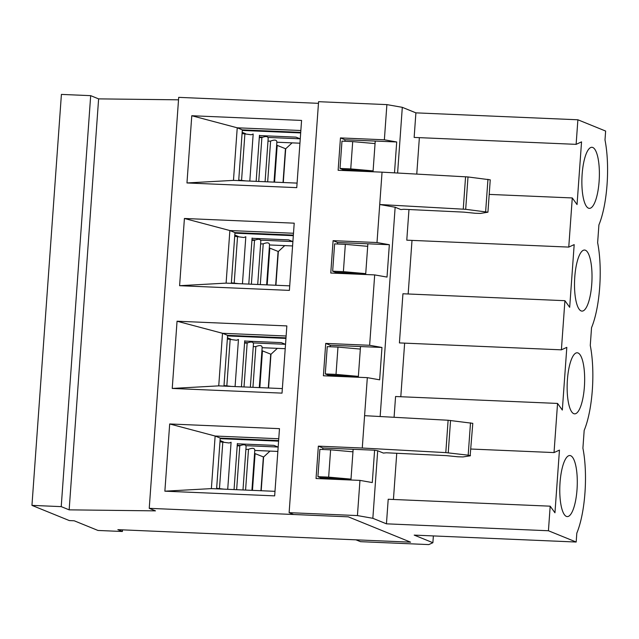 <?xml version="1.0" encoding="UTF-8"?>
<svg xmlns="http://www.w3.org/2000/svg" width="639" height="639" viewBox="0 0 639 639"><rect width="100%" height="100%" fill="white"/><g stroke="black" fill="none" stroke-linecap="round" stroke-linejoin="round"><path stroke-width="0.96" d="M242.293 130.436L300.681 132.928M267.909 137.433L300.122 138.807L295.993 137.129L259.434 135.572M262.781 137.209L259.33 137.065M245.536 133.663L242.157 132.289M276.871 142.217L299.947 143.2M234.928 233.179L293.317 235.671M260.544 240.176L292.758 241.55L288.628 239.873L252.07 238.315M255.416 239.952L251.966 239.809M238.171 236.398L234.793 235.032M269.506 244.961L292.582 245.943M227.564 335.922L285.952 338.414M253.18 342.919L285.393 344.293L281.264 342.616L244.705 341.058M248.052 342.696L244.601 342.552M230.807 339.141L227.428 337.767M262.142 347.704L285.218 348.686M220.199 438.666L278.588 441.158M245.815 445.663L278.021 447.036L273.899 445.359L237.341 443.801M240.687 445.439L237.237 445.295M223.442 441.884L220.064 440.511M254.777 450.447L277.853 451.43M276.671 145.117A18.204 1.765 -175.9 0 0 277.19 145.388L285.705 148.783L292.095 142.864M242.069 133.559L251.239 134.765L253.18 134.006L249.809 181.085M259.282 137.649L261.886 137.545L258.739 181.46M265.081 181.732L268.156 138.831C268.268 136.331 266.175 135.899 261.886 137.545M267.989 141.187L270.593 141.083L267.669 181.843M274.019 182.115L276.863 142.369C276.967 139.869 274.882 139.446 270.593 141.083M246.031 180.917L238.738 180.07M244.921 133.535L241.582 180.054M269.299 247.86A18.204 1.765 -175.9 0 0 269.826 248.132L278.34 251.526L284.73 245.608M234.705 236.294L243.874 237.508L245.815 236.749L242.445 283.828M251.918 240.392L254.522 240.288L251.375 284.203M257.717 284.475L260.792 241.574C260.904 239.074 258.811 238.643 254.522 240.288M260.624 243.93L263.228 243.826L260.305 284.587M266.647 284.858L269.498 245.112C269.602 242.612 267.517 242.189 263.228 243.826M238.666 283.66L231.374 282.813M237.556 236.278L234.217 282.797M261.934 350.603A18.204 1.765 -175.9 0 0 262.461 350.875L270.976 354.262L277.366 348.351M227.34 339.037L236.51 340.252L238.451 339.493L235.08 386.571M244.553 343.135L247.157 343.031L244.01 386.946M250.352 387.218L253.427 344.317C253.539 341.817 251.446 341.386 247.157 343.031M253.26 346.673L255.864 346.57L252.94 387.33M259.282 387.601L262.134 347.856C262.238 345.356 260.153 344.924 255.864 346.57M231.302 386.403L224.009 385.557M230.192 339.021L226.853 385.541M254.57 453.347A18.204 1.765 -175.9 0 0 255.097 453.618L263.603 457.005L270.001 451.094M219.976 441.781L229.145 442.995L231.086 442.236L227.716 489.306M237.189 445.878L239.793 445.774L236.646 489.69M242.988 489.961L246.063 447.06C246.175 444.56 244.082 444.129 239.793 445.774M245.895 449.417L248.499 449.313L245.576 490.073M251.918 490.345L254.769 450.599C254.873 448.099 252.788 447.667 248.499 449.313M223.938 489.147L216.645 488.3M222.827 441.765L219.489 488.284M330.611 449.832L352.96 451.813L351.003 479.122L328.654 477.133L330.611 449.832L319.875 449.369L317.918 476.678L320.754 477.828L320.69 478.707M394.495 172.842L396.707 141.978L375.237 141.059L373.032 171.771L375.237 141.059L344.988 139.765L344.876 141.267M487.932 212.188L465.687 209.312L468.004 176.955L490.249 179.831L487.932 212.188L480.48 213.426L475.408 213.282L463.77 212.124L403.816 209.28L400.861 209.56L395.15 207.236L379.726 204.52L377.002 242.54L389.343 244.721L367.872 243.802L365.668 274.514L367.872 243.802L337.624 242.508L337.512 244.01M389.343 244.721L387.018 277.078L374.686 274.906L369.638 345.284L381.97 347.464L360.508 346.546L358.303 377.258L360.508 346.546L330.259 345.252L330.147 346.753M344.988 139.765L340.459 137.92L384.366 139.797L386.891 104.612L318.581 101.689L289.124 512.662L357.433 515.577L359.957 480.392L372.289 482.565L374.606 450.207L353.143 449.289L352.96 451.813M320.754 477.828L351.003 479.122L350.939 480.001L353.143 449.289L322.895 447.995L318.358 446.15L316.041 478.515L359.957 480.392M374.606 450.207L377.697 450.751L372.849 518.301L386.443 523.828L548.43 530.753L576.178 542.032L414.192 535.107L432.883 542.711L428.785 544.596L360.484 541.672L355.955 539.835L410.597 542.168L348.303 516.839L149.238 508.332L155.469 510.865L69.156 509.85L61.224 506.631L31.95 505.377L69.331 520.577L74.204 520.785L97.991 530.458L122.384 531.496L117.856 529.659L410.597 542.168L348.303 516.839L293.652 514.499L289.124 512.662M178.521 99.82L98.614 98.877L90.682 95.658L61.408 94.404L31.95 505.377M278.628 440.598L220.239 438.098L216.605 488.835M336.018 374.39L325.283 373.935L328.119 375.085L358.367 376.379L336.018 374.39L337.975 347.089L360.324 349.07M325.283 373.935L327.248 346.626L337.975 347.089M285.992 337.855L227.604 335.355L222.508 333.286L177.051 321.217L286.847 325.914L282.031 393.129L172.234 388.44L177.051 321.217M282.358 388.592L218.738 385.868L222.508 333.286L286.128 336.002M227.604 335.355L223.969 386.092M343.383 271.647L332.655 271.192L335.483 272.342L365.732 273.636L343.383 271.647L345.34 244.346L367.689 246.327M332.655 271.192L334.612 243.882L345.34 244.346M293.357 235.112L234.968 232.612L229.872 230.543L184.415 218.474L294.212 223.171L289.395 290.386L179.599 285.697L184.415 218.474M289.723 285.849L226.102 283.125L229.872 230.543L293.493 233.259M234.968 232.612L231.334 283.349M350.747 168.904L340.02 168.448L341.977 141.139L352.704 141.602L350.747 168.904L373.096 170.893L342.847 169.599L342.784 170.485M318.462 103.334L178.696 97.36L149.238 508.332M274.666 495.872L164.87 491.183L169.686 423.961L279.483 428.657L274.666 495.872M296.76 187.642L186.963 182.954L191.78 115.731L301.576 120.428L296.76 187.642M352.704 141.602L375.053 143.583M340.02 168.448L342.847 169.599M300.721 132.369L242.333 129.869L237.237 127.8L191.78 115.731M297.087 183.105L233.467 180.382L237.237 127.8L300.857 130.516M242.333 129.869L238.698 180.605M90.682 95.658L61.224 506.631M98.614 98.877L69.156 509.85M122.504 529.851L122.384 531.496M220.239 438.098L215.143 436.03L169.686 423.961M164.87 491.183L211.373 488.611L215.143 436.03L278.764 438.745M233.467 180.382L186.963 182.954M226.102 283.125L179.599 285.697M218.738 385.868L172.234 388.44M211.373 488.611L274.994 491.327M328.654 477.133L317.918 476.678M377.697 450.751L383.408 453.075L386.355 452.787L446.31 455.631L457.947 456.789L463.027 456.933L470.144 455.831L472.796 423.337L448.115 420.254L364.589 415.669L367.321 377.649L379.654 379.822L381.97 347.464M408.976 209.52L406.779 240.168L568.758 247.093L574.181 244.617L569.684 307.311L564.916 300.689L561.393 349.837L566.817 347.36L562.32 410.054L557.551 403.433L554.029 452.58L559.452 450.104L554.956 512.798L550.187 506.176L388.208 499.251L386.443 523.828M396.747 453.283L393.432 499.474M557.551 403.433L395.573 396.507L394.079 417.291M404.639 343.135L400.797 396.731M564.916 300.689L402.937 293.764L399.415 342.911L561.393 349.837M412.003 240.392L408.161 293.988M419.368 137.649L416.764 174.064M397.602 173.017L402.306 107.328L415.901 112.855L414.144 137.425L576.122 144.35L581.546 141.874L577.049 204.568L572.28 197.946L568.758 247.093M395.15 207.236L380.149 416.524M470.504 422.818L468.179 455.176L470.48 455.695M448.115 420.254L445.798 452.612L362.273 448.027L364.589 415.669M362.273 448.027L318.358 446.15M369.638 345.284L325.722 343.407L323.406 375.772L367.321 377.649M377.002 242.54L333.095 240.663L330.77 273.029L374.686 274.906M465.687 209.312L379.726 204.52L382.05 172.163L468.004 176.955M340.459 137.92L338.135 170.286L382.05 172.163M468.179 455.176L445.798 452.612M402.306 107.328L386.891 104.612M384.366 139.797L396.707 141.978M357.433 515.577L372.849 518.301M415.901 112.855L577.888 119.781L576.122 144.35M432.883 542.711L433.37 535.929M588.455 208.162A30.56 8.682 -87.6 0 1 582.033 175.917A30.56 8.682 -87.6 0 1 591.93 147.297A30.56 8.682 -87.6 0 1 599.294 178.201A30.56 8.682 -87.6 0 1 589.318 208.362A30.56 8.682 -87.6 0 1 588.455 208.162M577.888 119.781L605.636 131.059L604.997 139.965A59.084 16.782 -87.6 0 1 598.911 224.904L597.633 242.7A59.084 16.782 -87.6 0 1 591.546 327.647L590.268 345.443A59.084 16.782 -87.6 0 1 584.182 430.39L582.904 448.187A59.084 16.782 -87.6 0 1 576.817 533.134L576.178 542.032M489.21 194.4L572.28 197.946M581.091 310.905A30.56 8.682 -87.6 0 1 574.669 278.66A30.56 8.682 -87.6 0 1 584.565 250.041A30.56 8.682 -87.6 0 1 591.93 280.944A30.56 8.682 -87.6 0 1 581.953 311.105A30.56 8.682 -87.6 0 1 581.091 310.905M573.726 413.649A30.56 8.682 -87.6 0 1 567.304 381.395A30.56 8.682 -87.6 0 1 577.201 352.784A30.56 8.682 -87.6 0 1 584.565 383.688A30.56 8.682 -87.6 0 1 574.589 413.848A30.56 8.682 -87.6 0 1 573.726 413.649M566.354 516.392A30.56 8.682 -87.6 0 1 559.94 484.138A30.56 8.682 -87.6 0 1 569.836 455.527A30.56 8.682 -87.6 0 1 577.201 486.431A30.56 8.682 -87.6 0 1 567.224 516.592A30.56 8.682 -87.6 0 1 566.354 516.392M550.187 506.176L548.43 530.753M470.951 449.033L554.029 452.58M322.895 447.995L322.783 449.497M335.483 272.342L335.419 273.228M328.119 375.085L328.055 375.964M330.259 345.252L325.722 343.407M337.624 242.508L333.095 240.663M277.19 145.388L274.554 182.139M285.449 148.751L283.029 182.498M285.705 148.783L283.285 182.514M269.826 248.132L267.19 284.882M278.085 251.494L275.665 285.242M278.34 251.526L275.92 285.258M262.461 350.875L259.825 387.625M270.72 354.238L268.3 387.985M270.976 354.262L268.556 388.001M255.097 453.618L252.461 490.369M263.356 456.981L260.936 490.728M263.603 457.005L261.191 490.744M463.251 209.105L465.575 176.747M485.64 211.669L487.956 179.311M450.551 420.462L448.235 452.819M256.151 181.356L259.458 135.292M248.787 284.099L252.093 238.035M241.422 386.835L244.729 340.779M234.058 489.578L237.365 443.522"/></g></svg>
